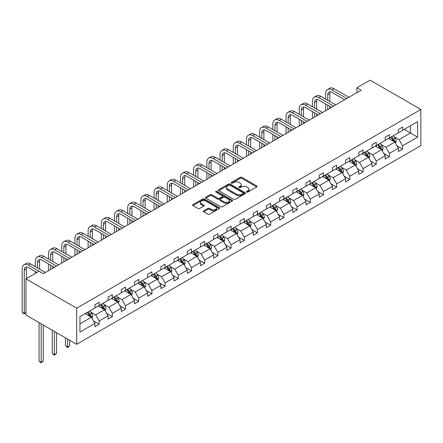 <?xml version="1.0" encoding="UTF-8"?>
<svg xmlns="http://www.w3.org/2000/svg" width="443" height="443" viewBox="0 0 443 443"><rect width="100%" height="100%" fill="white"/><g stroke="black" fill="none" stroke-linecap="round" stroke-linejoin="round"><path stroke-width="0.66" d="M246.757 192.035A0.82 0.476 0 0 0 247.919 192.035L256.741 186.94A1.174 0.676 0 0 0 257.084 186.464A1.174 0.676 0 0 0 256.741 185.982L241.8 177.355A1.174 0.676 0 0 0 240.139 177.355L231.318 182.45A0.82 0.476 0 0 0 231.074 182.782A0.82 0.476 0 0 0 231.318 183.12A0.82 0.476 0 0 0 232.481 183.12L233.622 182.461A3.76 2.171 0 0 1 238.932 182.461L240.178 183.18A3.76 2.171 0 0 1 241.28 184.714A3.76 2.171 0 0 1 240.178 186.248L239.037 186.907A0.82 0.476 0 0 0 238.799 187.239A0.82 0.476 0 0 0 239.037 187.577A0.82 0.476 0 0 0 240.2 187.577L241.341 186.918A3.76 2.171 0 0 1 246.657 186.918L247.903 187.638A3.76 2.171 0 0 1 248.999 189.172A3.76 2.171 0 0 1 247.903 190.706L246.757 191.365A0.82 0.476 0 0 0 246.518 191.697A0.82 0.476 0 0 0 246.757 192.035L246.757 191.365M203.691 210.813A1.174 0.676 0 0 0 203.348 211.294A1.174 0.676 0 0 0 203.691 211.771L207.883 214.19A1.174 0.676 0 0 0 209.545 214.19L219.34 208.537A1.174 0.676 0 0 0 219.684 208.055A1.174 0.676 0 0 0 219.34 207.579L204.395 198.951A1.174 0.676 0 0 0 202.733 198.951L192.938 204.605A1.174 0.676 0 0 0 192.594 205.087A1.174 0.676 0 0 0 192.938 205.563L198.004 208.487A1.174 0.676 0 0 0 199.666 208.487L203.858 206.067A1.174 0.676 0 0 0 204.201 205.591A1.174 0.676 0 0 0 203.858 205.109L201.344 203.658A3.14 1.811 0 0 1 200.424 202.379A3.14 1.811 0 0 1 202.362 200.701A3.14 1.811 0 0 1 205.785 201.094L215.625 206.776A3.14 1.811 0 0 1 216.544 208.055A3.14 1.811 0 0 1 214.606 209.733A3.14 1.811 0 0 1 211.184 209.34L209.545 208.393A1.174 0.676 0 0 0 207.883 208.393L203.691 210.813L203.691 211.771L207.883 209.367L207.883 208.393M420.85 109.465L370.099 80.166L356.903 87.786L361.134 90.228L43.353 273.696L39.128 271.254L25.932 278.874L76.683 308.173L420.85 109.465L420.85 145.603L76.683 344.311L76.683 308.173M233.705 199.284A1.174 0.676 0 0 0 235.366 199.284L245.162 193.63A1.174 0.676 0 0 0 245.505 193.148A1.174 0.676 0 0 0 245.162 192.672L230.216 184.044A1.174 0.676 0 0 0 228.555 184.044L218.759 189.698A1.174 0.676 0 0 0 218.416 190.18A1.174 0.676 0 0 0 218.759 190.656L233.705 199.284M216.223 192.212A0.82 0.476 0 0 1 217.059 192.328L232.237 201.089L222.452 206.737A1.174 0.676 0 0 1 220.791 206.737L205.851 198.11L205.851 197.152A1.174 0.676 0 0 0 205.508 197.633A1.174 0.676 0 0 0 205.851 198.11M205.851 197.152L210.043 194.732A1.174 0.676 0 0 1 211.704 194.732L217.762 198.231A1.174 0.676 0 0 0 219.423 198.231L222.203 196.626A1.174 0.676 0 0 0 222.547 196.144A1.174 0.676 0 0 0 222.203 195.668L215.896 192.024A0.82 0.476 0 0 1 215.652 191.686A0.82 0.476 0 0 1 216.162 191.249A0.82 0.476 0 0 1 217.059 191.354L232.248 200.125A1.174 0.676 0 0 1 232.597 200.601A1.174 0.676 0 0 1 232.248 201.083L232.248 200.125M79.939 316.645L94.907 308.001L94.907 304.729L99.138 302.287L99.138 305.559L108.103 300.382L108.103 297.109L112.334 294.667L112.334 297.94L121.299 292.768L121.299 289.495L125.53 287.053L125.53 290.326L134.495 285.148L134.495 281.875L138.72 279.433L138.72 282.706L147.691 277.528L147.691 274.256L151.916 271.814L151.916 275.086L160.881 269.909L160.881 266.636L165.112 264.2L165.112 267.467L174.077 262.295L174.077 259.022L178.307 256.58L178.307 259.853L187.273 254.675L187.273 251.402L191.503 248.96L191.503 252.233L200.469 247.056L200.469 243.783L204.699 241.341L204.699 244.614L213.664 239.436L213.664 236.169L217.895 233.727L217.895 236.999L226.86 231.822L226.86 228.549L231.085 226.107L231.085 229.38L240.051 224.202L240.051 220.93L244.281 218.488L244.281 221.76L253.246 216.583L253.246 213.31L257.477 210.868L257.477 214.141L266.442 208.969L266.442 205.696L270.673 203.254L270.673 206.527L279.638 201.349L279.638 198.076L283.869 195.634L283.869 198.907L292.834 193.729L292.834 190.457L297.065 188.015L297.065 191.287L306.03 186.11L306.03 182.843L310.255 180.401L310.255 183.668L319.226 178.496L319.226 175.223L323.451 172.781L323.451 176.054L332.416 170.876L332.416 167.604L336.647 165.161L336.647 168.434L345.612 163.257L345.612 159.984L349.843 157.542L349.843 160.815L358.808 155.643L358.808 152.37L363.038 149.928L363.038 153.2L372.004 148.023L372.004 144.75L376.234 142.308L376.234 145.581L385.2 140.403L385.2 137.131L389.425 134.689L389.425 137.961L398.395 132.784L398.395 129.517L402.621 127.075L402.621 130.342L417.594 121.703L417.594 137.131L402.621 145.775L402.621 149.047L398.395 151.489L398.395 148.217L389.425 153.394L389.425 156.667L385.2 159.109L385.2 155.836L376.234 161.014L376.234 164.281L372.004 166.723L372.004 163.456L363.038 168.628L363.038 171.901L358.808 174.343L358.808 171.07L349.843 176.248L349.843 179.52L345.612 181.962L345.612 178.69L336.647 183.867L336.647 187.14L332.416 189.582L332.416 186.309L323.451 191.487L323.451 194.754L319.226 197.196L319.226 193.923L310.255 199.101L310.255 202.373L306.03 204.816L306.03 201.543L297.065 206.72L297.065 209.993L292.834 212.435L292.834 209.162L283.869 214.34L283.869 217.613L279.638 220.049L279.638 216.782L270.673 221.954L270.673 225.227L266.442 227.669L266.442 224.396L257.477 229.574L257.477 232.846L253.246 235.288L253.246 232.016L244.281 237.193L244.281 240.466L240.051 242.908L240.051 239.635L231.085 244.813L231.085 248.08L226.86 250.522L226.86 247.249L217.895 252.427L217.895 255.7L213.664 258.142L213.664 254.869L204.699 260.047L204.699 263.319L200.469 265.761L200.469 262.489L191.503 267.666L191.503 270.939L187.273 273.381L187.273 270.108L178.307 275.28L178.307 278.553L174.077 280.995L174.077 277.722L165.112 282.9L165.112 286.172L160.881 288.615L160.881 285.342L151.916 290.519L151.916 293.792L147.691 296.234L147.691 292.961L138.72 298.139L138.72 301.406L134.495 303.848L134.495 300.581L125.53 305.753L125.53 309.026L121.299 311.468L121.299 308.195L112.334 313.373L112.334 316.645L108.103 319.087L108.103 315.815L99.138 320.992L99.138 324.265L94.907 326.707L94.907 323.434L79.939 332.078L79.939 316.645M98.291 306.047L104.554 309.663L95.583 314.84L90.688 312.01M95.583 314.84L99.138 320.992M104.554 309.663L108.103 315.815M94.907 307.22L95.583 307.608L99.138 305.559M111.486 298.427L117.744 302.043L108.779 307.22L103.883 304.391M108.779 307.22L112.334 313.373M117.744 302.043L121.299 308.195M108.103 299.601L108.779 299.994L112.334 297.94M124.682 290.813L130.94 294.423L121.975 299.601L117.079 296.777M121.975 299.601L125.53 305.753M130.94 294.423L134.495 300.581M121.299 291.981L121.975 292.374L125.53 290.326M137.878 283.193L144.136 286.809L135.17 291.981L130.275 289.157M135.17 291.981L138.72 298.139M144.136 286.809L147.691 292.961M134.495 284.367L135.17 284.755L138.72 282.706M151.074 275.574L157.331 279.19L148.366 284.367L143.471 281.538M148.366 284.367L151.916 290.519M157.331 279.19L160.881 285.342M147.691 276.748L148.366 277.141L151.916 275.086M164.264 267.96L170.527 271.57L161.562 276.748L156.667 273.924M161.562 276.748L165.112 282.9M170.527 271.57L174.077 277.722M160.881 269.128L161.562 269.521L165.112 267.467M177.46 260.34L183.723 263.95L174.752 269.128L169.857 266.304M174.752 269.128L178.307 275.28M183.723 263.95L187.273 270.108M174.077 261.514L174.752 261.902L178.307 259.853M190.656 252.72L196.913 256.336L187.948 261.514L183.053 258.684M187.948 261.514L191.503 267.666M196.913 256.336L200.469 262.489M187.273 253.894L187.948 254.282L191.503 252.233M203.852 245.101L210.109 248.717L201.144 253.894L196.249 251.065M201.144 253.894L204.699 260.047M210.109 248.717L213.664 254.869M200.469 246.275L201.144 246.668L204.699 244.614M217.048 237.487L223.305 241.097L214.34 246.275L209.445 243.451M214.34 246.275L217.895 252.427M223.305 241.097L226.86 247.249M213.664 238.655L214.34 239.048L217.895 236.999M230.244 229.867L236.501 233.483L227.536 238.655L222.641 235.831M227.536 238.655L231.085 244.813M236.501 233.483L240.051 239.635M226.86 231.041L227.536 231.429L231.085 229.38M243.434 222.248L249.697 225.864L240.732 231.041L235.837 228.211M240.732 231.041L244.281 237.193M249.697 225.864L253.246 232.016M240.051 223.422L240.732 223.809L244.281 221.76M256.63 214.633L262.893 218.244L253.928 223.422L249.027 220.597M253.928 223.422L257.477 229.574M262.893 218.244L266.442 224.396M253.246 215.802L253.928 216.195L257.477 214.141M269.826 207.014L276.083 210.624L267.118 215.802L262.223 212.978M267.118 215.802L270.673 221.954M276.083 210.624L279.638 216.782M266.442 208.182L267.118 208.575L270.673 206.527M283.022 199.394L289.279 203.01L280.314 208.188L275.419 205.358M280.314 208.188L283.869 214.34M289.279 203.01L292.834 209.162M279.638 200.568L280.314 200.956L283.869 198.907M296.217 191.775L302.475 195.391L293.51 200.568L288.615 197.739M293.51 200.568L297.065 206.72M302.475 195.391L306.03 201.543M292.834 192.949L293.51 193.342L297.065 191.287M309.413 184.161L315.671 187.771L306.706 192.949L301.81 190.125M306.706 192.949L310.255 199.101M315.671 187.771L319.226 193.923M306.03 185.329L306.706 185.722L310.255 183.668M322.604 176.541L328.867 180.157L319.901 185.329L315.006 182.505M319.901 185.329L323.451 191.487M328.867 180.157L332.416 186.309M319.226 177.715L319.901 178.103L323.451 176.054M335.8 168.921L342.062 172.537L333.097 177.715L328.197 174.885M333.097 177.715L336.647 183.867M342.062 172.537L345.612 178.69M332.416 170.095L333.097 170.483L336.647 168.434M348.995 161.307L355.258 164.918L346.288 170.095L341.392 167.266M346.288 170.095L349.843 176.248M355.258 164.918L358.808 171.07M345.612 162.476L346.288 162.869L349.843 160.815M362.191 153.688L368.449 157.298L359.483 162.476L354.588 159.652M359.483 162.476L363.038 168.628M368.449 157.298L372.004 163.456M358.808 154.856L359.483 155.249L363.038 153.2M375.387 146.068L381.644 149.684L372.679 154.856L367.784 152.032M372.679 154.856L376.234 161.014M381.644 149.684L385.2 155.836M372.004 147.242L372.679 147.63L376.234 145.581M388.583 138.449L394.84 142.065L385.875 147.242L380.98 144.412M385.875 147.242L389.425 153.394M394.84 142.065L398.395 148.217M385.2 139.623L385.875 140.016L389.425 137.961M404.232 129.417L410.489 133.027L399.071 139.623L394.176 136.798M399.071 139.623L402.621 145.775M417.594 137.131L410.489 133.027L410.489 125.801L417.594 121.703M25.932 278.874L25.932 315.012L76.683 344.311M356.903 87.786L356.903 92.67M398.395 132.003L399.071 132.396L402.621 130.342M79.939 323.872L91.358 317.282L85.095 313.666M91.358 317.282L94.907 323.434M397 145.802L402.621 149.047M383.804 153.416L389.425 156.667M370.608 161.036L376.234 164.281M357.412 168.656L363.038 171.901M344.217 176.27L349.843 179.52M331.021 183.889L336.647 187.14M317.83 191.509L323.451 194.754M304.634 199.129L310.255 202.373M291.439 206.743L297.065 209.993M278.243 214.362L283.869 217.613M265.047 221.982L270.673 225.227M251.851 229.601L257.477 232.846M238.655 237.215L244.281 240.466M225.465 244.835L231.085 248.08M212.269 252.455L217.895 255.7M199.073 260.069L204.699 263.319M185.877 267.688L191.503 270.939M172.681 275.308L178.307 278.553M159.486 282.927L165.112 286.172M146.295 290.542L151.916 293.792M133.099 298.161L138.72 301.406M119.903 305.781L125.53 309.026M106.708 313.395L112.334 316.645M93.512 321.014L99.138 324.265M247.089 192.151L247.903 191.681A3.76 2.171 0 0 0 248.999 190.147L248.999 189.172M241.28 184.714L241.28 185.689A3.76 2.171 0 0 1 240.178 187.223L239.364 187.694M256.73 186.952L241.8 178.33A1.174 0.676 0 0 0 240.139 178.33L231.645 183.236M245.145 193.635L230.216 185.019A1.174 0.676 0 0 0 228.555 185.019L218.776 190.667M243.085 193.486A0.82 0.476 0 0 0 243.329 193.148A0.82 0.476 0 0 0 243.085 192.816L229.967 185.24A0.82 0.476 0 0 0 228.804 185.24L227.602 185.938A3.76 2.171 0 0 0 226.5 187.472A3.76 2.171 0 0 0 227.602 189.006L236.568 194.178A3.76 2.171 0 0 0 241.884 194.178L243.085 193.486L243.085 194.46A0.82 0.476 0 0 0 243.329 194.128L243.329 193.148M226.5 187.472L226.5 188.447A3.76 2.171 0 0 0 227.602 189.981L227.602 189.006M243.085 194.46L241.884 195.158A3.76 2.171 0 0 1 236.568 195.158L227.602 189.981M205.862 198.121L210.043 195.706L210.043 194.732M222.547 196.144L222.547 197.124A1.174 0.676 0 0 1 222.203 197.6L219.423 199.206A1.174 0.676 0 0 1 217.762 199.206L211.704 195.706A1.174 0.676 0 0 0 210.043 195.706M224.053 201.864A3.14 1.811 0 0 0 227.475 202.257A3.14 1.811 0 0 0 229.413 200.579A3.14 1.811 0 0 0 228.494 199.295L225.027 197.296A1.174 0.676 0 0 0 223.366 197.296L220.586 198.901A1.174 0.676 0 0 0 220.243 199.383A1.174 0.676 0 0 0 220.586 199.859L224.053 201.864L224.053 202.839A3.14 1.811 0 0 0 227.475 203.232A3.14 1.811 0 0 0 229.413 201.554L229.413 200.579M220.243 199.383L220.243 200.358A1.174 0.676 0 0 0 220.586 200.84L220.586 199.859M224.053 202.839L220.586 200.84M216.544 208.055L216.544 209.035A3.14 1.811 0 0 1 214.606 210.707A3.14 1.811 0 0 1 211.184 210.314L209.545 209.367A1.174 0.676 0 0 0 207.883 209.367M200.424 202.379L200.424 203.354A3.14 1.811 0 0 0 201.344 204.638L201.344 203.658M203.841 206.078L201.344 204.638M219.324 208.548L204.395 199.926A1.174 0.676 0 0 0 202.733 199.926L192.954 205.574M395.483 143.178L396.263 140.929A3.167 1.833 -120 0 0 395.25 138.233L393.351 135.696M389.945 139.24L389.12 138.138M394.375 141.793L394.552 141.068A3.167 1.833 -120 0 0 393.644 139.157L391.745 136.627M390.947 137.081L393.041 139.872A1.617 0.93 60 0 1 393.334 140.365L394.552 141.068M390.726 137.208L392.625 139.744A3.167 1.833 60 0 1 393.417 141.245M325.633 99.082L325.633 93.611A8.971 5.178 60 0 1 327.493 89.503L329.609 88.284A8.971 5.178 60 0 1 334.094 88.727L348.912 97.283M327.493 89.503A8.971 5.178 60 0 1 331.979 89.951L346.797 98.507M344.682 99.725L331.979 92.393A5.981 3.455 -120 0 0 328.988 92.094A5.981 3.455 -120 0 0 327.748 94.83L327.748 100.301M330.24 91.817A5.981 3.455 -120 0 0 329.863 93.611L329.863 101.525M327.748 105.185L327.748 109.504M329.863 106.403L329.863 108.28M325.633 110.722L325.633 103.967M382.287 150.797L383.068 148.549A3.167 1.833 -120 0 0 382.054 145.852L380.155 143.316M376.749 146.854L375.924 145.758M381.179 149.413L381.357 148.682A3.167 1.833 -120 0 0 380.448 146.777L378.549 144.241M377.757 144.7L379.845 147.491A1.617 0.93 60 0 1 380.138 147.984L381.357 148.682M377.536 144.828L379.435 147.364A3.167 1.833 60 0 1 380.221 148.859M369.091 158.411L369.872 156.169A3.167 1.833 -120 0 0 368.858 153.466L366.959 150.936M363.553 154.474L362.734 153.372M367.983 157.032L368.161 156.301A3.167 1.833 -120 0 0 367.253 154.397L365.353 151.86M364.561 152.32L366.649 155.111A1.617 0.93 60 0 1 366.942 155.598L368.161 156.301M364.34 152.447L366.239 154.984A3.167 1.833 60 0 1 367.025 156.479M312.442 106.697L312.442 101.231A8.971 5.178 60 0 1 314.297 97.122L316.413 95.904A8.971 5.178 60 0 1 320.898 96.347L335.716 104.902M314.297 97.122A8.971 5.178 60 0 1 318.783 97.565L333.601 106.121M331.486 107.344L318.783 100.007A5.981 3.455 -120 0 0 315.793 99.714A5.981 3.455 -120 0 0 314.552 102.449L314.552 107.92M317.044 99.437A5.981 3.455 -120 0 0 316.667 101.231L316.667 109.139M314.552 112.804L314.552 117.118M316.667 114.023L316.667 115.9M312.442 118.342L312.442 111.581M299.246 114.316L299.246 108.845A8.971 5.178 60 0 1 301.102 104.742L303.217 103.518A8.971 5.178 60 0 1 307.702 103.967L322.521 112.522M301.102 104.742A8.971 5.178 60 0 1 305.587 105.185L320.405 113.74M318.29 114.964L305.587 107.627A5.981 3.455 -120 0 0 302.597 107.328A5.981 3.455 -120 0 0 301.362 110.069L301.362 115.54M303.848 107.056A5.981 3.455 -120 0 0 303.472 108.845L303.472 116.758M301.362 120.418L301.362 124.738M303.472 121.642L303.472 123.519M299.246 125.956L299.246 119.2M355.901 166.031L356.676 163.783A3.167 1.833 -120 0 0 355.663 161.086L353.763 158.55M350.358 162.094L349.538 160.992M354.788 164.646L354.965 163.921A3.167 1.833 -120 0 0 354.057 162.016L352.157 159.48M351.365 159.94L353.453 162.725A1.617 0.93 60 0 1 353.747 163.218L354.965 163.921M351.144 160.067L353.043 162.598A3.167 1.833 60 0 1 353.835 164.098M286.051 121.936L286.051 116.465A8.971 5.178 60 0 1 287.906 112.356L290.021 111.138A8.971 5.178 60 0 1 294.506 111.581L309.325 120.136M287.906 112.356A8.971 5.178 60 0 1 292.391 112.804L307.215 121.36M305.1 122.578L292.391 115.246A5.981 3.455 -120 0 0 289.401 114.947A5.981 3.455 -120 0 0 288.166 117.688L288.166 123.154M290.652 114.671A5.981 3.455 -120 0 0 290.281 116.465L290.281 124.378M288.166 128.038L288.166 132.357M290.281 129.262L290.281 131.134M286.051 133.576L286.051 126.82M342.705 173.65L343.48 171.402A3.167 1.833 -120 0 0 342.472 168.705L340.573 166.169M337.167 169.708L336.342 168.611M341.592 172.266L341.769 171.541A3.167 1.833 -120 0 0 340.861 169.63L338.961 167.1M338.17 167.554L340.257 170.345A1.617 0.93 60 0 1 340.551 170.837L341.769 171.541M337.948 167.681L339.847 170.217A3.167 1.833 60 0 1 340.639 171.712M272.855 129.555L272.855 124.084A8.971 5.178 60 0 1 274.715 119.975L276.825 118.757A8.971 5.178 60 0 1 281.311 119.2L296.134 127.756M274.715 119.975A8.971 5.178 60 0 1 279.201 120.418L294.019 128.974M291.904 130.198L279.201 122.861A5.981 3.455 -120 0 0 276.21 122.567A5.981 3.455 -120 0 0 274.97 125.303L274.97 130.774M277.456 122.29A5.981 3.455 -120 0 0 277.085 124.084L277.085 131.992M274.97 135.658L274.97 139.971M277.085 136.876L277.085 138.753M272.855 141.195L272.855 134.434M329.509 181.27L330.284 179.022A3.167 1.833 -120 0 0 329.276 176.32L327.377 173.789M323.971 177.327L323.146 176.231M328.396 179.886L328.573 179.155A3.167 1.833 -120 0 0 327.67 177.25L325.771 174.714M324.974 175.173L327.067 177.964A1.617 0.93 60 0 1 327.36 178.451L328.573 179.155M324.752 175.301L326.652 177.837A3.167 1.833 60 0 1 327.443 179.332M259.659 137.169L259.659 131.704A8.971 5.178 60 0 1 261.52 127.595L263.635 126.371A8.971 5.178 60 0 1 268.12 126.82L282.939 135.375M261.52 127.595A8.971 5.178 60 0 1 266.005 128.038L280.823 136.594M278.708 137.817L266.005 130.48A5.981 3.455 -120 0 0 263.015 130.187A5.981 3.455 -120 0 0 261.774 132.922L261.774 138.393M264.266 129.91A5.981 3.455 -120 0 0 263.89 131.704L263.89 139.611M261.774 143.277L261.774 147.591M263.89 144.496L263.89 146.373M259.659 148.815L259.659 142.053M316.313 188.884L317.094 186.641A3.167 1.833 -120 0 0 316.08 183.939L314.181 181.403M310.776 184.947L309.95 183.845M315.2 187.5L315.383 186.774A3.167 1.833 -120 0 0 314.475 184.869L312.575 182.333M311.778 182.793L313.871 185.584A1.617 0.93 60 0 1 314.165 186.071L315.383 186.774M311.556 182.92L313.456 185.456A3.167 1.833 60 0 1 314.248 186.952M246.463 144.789L246.463 139.318A8.971 5.178 60 0 1 248.324 135.215L250.439 133.991A8.971 5.178 60 0 1 254.924 134.434L269.743 142.989M248.324 135.215A8.971 5.178 60 0 1 252.809 135.658L267.627 144.213M265.512 145.431L252.809 138.1A5.981 3.455 -120 0 0 249.819 137.801A5.981 3.455 -120 0 0 248.578 140.542L248.578 146.007M251.07 137.529A5.981 3.455 -120 0 0 250.694 139.318L250.694 147.231M248.578 150.891L248.578 155.211M250.694 152.115L250.694 153.987M246.463 156.429L246.463 149.673M303.117 196.504L303.898 194.255A3.167 1.833 -120 0 0 302.885 191.559L300.985 189.023M297.58 192.567L296.755 191.465M302.01 195.119L302.187 194.394A3.167 1.833 -120 0 0 301.279 192.483L299.379 189.953M298.582 190.407L300.675 193.198A1.617 0.93 60 0 1 300.969 193.691L302.187 194.394M298.366 190.54L300.265 193.07A3.167 1.833 60 0 1 301.052 194.571M233.267 152.409L233.267 146.938A8.971 5.178 60 0 1 235.128 142.829L237.243 141.61A8.971 5.178 60 0 1 241.728 142.053L256.547 150.609M235.128 142.829A8.971 5.178 60 0 1 239.613 143.277L254.432 151.833M252.316 153.051L239.613 145.719A5.981 3.455 -120 0 0 236.623 145.42A5.981 3.455 -120 0 0 235.383 148.161L235.383 153.627M237.874 145.143A5.981 3.455 -120 0 0 237.498 146.938L237.498 154.851M235.383 158.511L235.383 162.83M237.498 159.735L237.498 161.606M233.267 164.048L233.267 157.293M289.921 204.123L290.702 201.875A3.167 1.833 -120 0 0 289.689 199.178L287.789 196.642M284.384 200.181L283.564 199.084M288.814 202.739L288.991 202.014A3.167 1.833 -120 0 0 288.083 200.103L286.184 197.567M285.392 198.027L287.479 200.817A1.617 0.93 60 0 1 287.773 201.31L288.991 202.014M285.17 198.154L287.07 200.69A3.167 1.833 60 0 1 287.856 202.185M220.077 160.023L220.077 154.557A8.971 5.178 60 0 1 221.932 150.448L224.047 149.23A8.971 5.178 60 0 1 228.533 149.673L243.351 158.229M221.932 150.448A8.971 5.178 60 0 1 226.417 150.891L241.236 159.447M239.12 160.671L226.417 153.333A5.981 3.455 -120 0 0 223.427 153.04A5.981 3.455 -120 0 0 222.187 155.775L222.187 161.246M224.679 152.763A5.981 3.455 -120 0 0 224.302 154.557L224.302 162.465M222.187 166.131L222.187 170.444M224.302 167.349L224.302 169.226M220.077 171.668L220.077 164.907M276.731 211.743L277.506 209.495A3.167 1.833 -120 0 0 276.493 206.792L274.594 204.262M271.188 207.8L270.368 206.704M275.618 210.359L275.795 209.628A3.167 1.833 -120 0 0 274.887 207.723L272.988 205.187M272.196 205.646L274.283 208.437A1.617 0.93 60 0 1 274.577 208.924L275.795 209.628M271.974 205.774L273.874 208.31A3.167 1.833 60 0 1 274.66 209.805M263.535 219.357L264.31 217.114A3.167 1.833 -120 0 0 263.303 214.412L261.403 211.876M257.998 215.42L257.173 214.318M262.422 217.973L262.599 217.247A3.167 1.833 -120 0 0 261.691 215.342L259.792 212.806M259 213.266L261.088 216.051A1.617 0.93 60 0 1 261.381 216.544L262.599 217.247M258.778 213.393L260.678 215.924A3.167 1.833 60 0 1 261.47 217.424M250.339 226.977L251.115 224.728A3.167 1.833 -120 0 0 250.107 222.032L248.207 219.495M244.802 223.034L243.977 221.937M249.226 225.592L249.403 224.867A3.167 1.833 -120 0 0 248.495 222.956L246.601 220.426M245.804 220.88L247.897 223.671A1.617 0.93 60 0 1 248.191 224.164L249.403 224.867M245.583 221.007L247.482 223.543A3.167 1.833 60 0 1 248.274 225.044M237.143 234.596L237.919 232.348A3.167 1.833 -120 0 0 236.911 229.651L235.011 227.115M231.606 230.653L230.781 229.557M236.03 233.212L236.208 232.481A3.167 1.833 -120 0 0 235.305 230.576L233.406 228.04M232.608 228.499L234.701 231.29A1.617 0.93 60 0 1 234.995 231.778L236.208 232.481M232.387 228.627L234.286 231.163A3.167 1.833 60 0 1 235.078 232.658M223.948 242.21L224.728 239.968A3.167 1.833 -120 0 0 223.715 237.265L221.816 234.729M218.41 238.273L217.585 237.171M222.84 240.831L223.017 240.1A3.167 1.833 -120 0 0 222.109 238.196L220.21 235.659M219.412 236.119L221.506 238.91A1.617 0.93 60 0 1 221.799 239.397L223.017 240.1M219.196 236.246L221.09 238.783A3.167 1.833 60 0 1 221.882 240.278M210.752 249.83L211.532 247.582A3.167 1.833 -120 0 0 210.519 244.885L208.62 242.349M205.214 245.893L204.389 244.791M209.644 248.445L209.821 247.72A3.167 1.833 -120 0 0 208.913 245.815L207.014 243.279M206.222 243.739L208.31 246.524A1.617 0.93 60 0 1 208.603 247.017L209.821 247.72M206.001 243.866L207.9 246.397A3.167 1.833 60 0 1 208.686 247.897M197.561 257.449L198.337 255.201A3.167 1.833 -120 0 0 197.323 252.504L195.424 249.968M192.018 253.507L191.199 252.41M196.448 256.065L196.626 255.34A3.167 1.833 -120 0 0 195.717 253.429L193.818 250.893M193.026 251.353L195.114 254.144A1.617 0.93 60 0 1 195.407 254.636L196.626 255.34M192.805 251.48L194.704 254.016A3.167 1.833 60 0 1 195.49 255.511M184.366 265.069L185.141 262.821A3.167 1.833 -120 0 0 184.127 260.119L182.234 257.588M178.822 261.126L178.003 260.03M183.252 263.685L183.43 262.954A3.167 1.833 -120 0 0 182.522 261.049L180.622 258.513M179.83 258.972L181.918 261.763A1.617 0.93 60 0 1 182.211 262.25L183.43 262.954M179.609 259.1L181.508 261.636A3.167 1.833 60 0 1 182.3 263.131M171.17 272.683L171.945 270.44A3.167 1.833 -120 0 0 170.937 267.738L169.038 265.202M165.632 268.746L164.807 267.644M170.057 271.299L170.234 270.573A3.167 1.833 -120 0 0 169.326 268.668L167.426 266.132M166.634 266.592L168.722 269.383A1.617 0.93 60 0 1 169.016 269.87L170.234 270.573M166.413 266.719L168.312 269.255A3.167 1.833 60 0 1 169.104 270.751M157.974 280.303L158.749 278.054A3.167 1.833 -120 0 0 157.741 275.358L155.842 272.822M152.436 276.36L151.611 275.264M156.861 278.918L157.038 278.193A3.167 1.833 -120 0 0 156.135 276.282L154.236 273.752M153.439 274.206L155.532 276.997A1.617 0.93 60 0 1 155.825 277.49L157.038 278.193M153.217 274.333L155.116 276.869A3.167 1.833 60 0 1 155.908 278.37M206.881 167.642L206.881 162.171A8.971 5.178 60 0 1 208.736 158.068L210.851 156.844A8.971 5.178 60 0 1 215.337 157.293L230.155 165.848M208.736 158.068A8.971 5.178 60 0 1 213.221 158.511L228.04 167.066M225.93 168.29L213.221 160.953A5.981 3.455 -120 0 0 210.231 160.659A5.981 3.455 -120 0 0 208.996 163.395L208.996 168.866M211.483 160.383A5.981 3.455 -120 0 0 211.112 162.171L211.112 170.084M208.996 173.75L208.996 178.064M211.112 174.968L211.112 176.846M206.881 179.288L206.881 172.526M193.685 175.262L193.685 169.791A8.971 5.178 60 0 1 195.54 165.688L197.656 164.464A8.971 5.178 60 0 1 202.141 164.907L216.965 173.462M195.54 165.688A8.971 5.178 60 0 1 200.031 166.131L214.849 174.686M212.734 175.904L200.031 168.573A5.981 3.455 -120 0 0 197.041 168.274A5.981 3.455 -120 0 0 195.8 171.015L195.8 176.48M198.287 167.997A5.981 3.455 -120 0 0 197.916 169.791L197.916 177.704M195.8 181.364L195.8 185.683M197.916 182.588L197.916 184.46M193.685 186.902L193.685 180.146M180.489 182.881L180.489 177.41A8.971 5.178 60 0 1 182.35 173.302L184.465 172.083A8.971 5.178 60 0 1 188.951 172.526L203.769 181.082M182.35 173.302A8.971 5.178 60 0 1 186.835 173.75L201.654 182.306M199.538 183.524L186.835 176.187A5.981 3.455 -120 0 0 183.845 175.893A5.981 3.455 -120 0 0 182.605 178.629L182.605 184.1M185.091 175.616A5.981 3.455 -120 0 0 184.72 177.41L184.72 185.324M182.605 188.984L182.605 193.298M184.72 190.202L184.72 192.079M180.489 194.521L180.489 187.76M167.293 190.496L167.293 185.03A8.971 5.178 60 0 1 169.154 180.921L171.269 179.703A8.971 5.178 60 0 1 175.755 180.146L190.573 188.701M169.154 180.921A8.971 5.178 60 0 1 173.639 181.364L188.458 189.92M186.342 191.143L173.639 183.806A5.981 3.455 -120 0 0 170.649 183.513A5.981 3.455 -120 0 0 169.409 186.248L169.409 191.719M171.901 183.236A5.981 3.455 -120 0 0 171.524 185.03L171.524 192.938M169.409 196.603L169.409 200.917M171.524 197.822L171.524 199.699M167.293 202.141L167.293 195.38M154.098 198.115L154.098 192.644A8.971 5.178 60 0 1 155.958 188.541L158.073 187.317A8.971 5.178 60 0 1 162.559 187.76L177.377 196.321M155.958 188.541A8.971 5.178 60 0 1 160.444 188.984L175.262 197.539M173.147 198.757L160.444 191.426A5.981 3.455 -120 0 0 157.453 191.127A5.981 3.455 -120 0 0 156.213 193.868L156.213 199.339M158.705 190.855A5.981 3.455 -120 0 0 158.328 192.644L158.328 200.557M156.213 204.217L156.213 208.537M158.328 205.441L158.328 207.313M154.098 209.755L154.098 202.999M140.907 205.735L140.907 200.264A8.971 5.178 60 0 1 142.762 196.155L144.878 194.937A8.971 5.178 60 0 1 149.363 195.38L164.181 203.935M142.762 196.155A8.971 5.178 60 0 1 147.248 196.603L162.066 205.159M159.951 206.377L147.248 199.045A5.981 3.455 -120 0 0 144.257 198.746A5.981 3.455 -120 0 0 143.017 201.487L143.017 206.953M145.509 198.47A5.981 3.455 -120 0 0 145.132 200.264L145.132 208.177M143.017 211.837L143.017 216.156M145.132 213.061L145.132 214.933M140.907 217.375L140.907 210.619M127.711 213.349L127.711 207.883A8.971 5.178 60 0 1 129.566 203.774L131.682 202.556A8.971 5.178 60 0 1 136.167 202.999L150.985 211.555M129.566 203.774A8.971 5.178 60 0 1 134.052 204.217L148.87 212.773M146.76 213.997L134.052 206.659A5.981 3.455 -120 0 0 131.062 206.366A5.981 3.455 -120 0 0 129.827 209.102L129.827 214.573M132.313 206.089A5.981 3.455 -120 0 0 131.936 207.883L131.936 215.791M129.827 219.457L129.827 223.77M131.936 220.675L131.936 222.552M127.711 224.994L127.711 218.233M114.516 220.968L114.516 215.503A8.971 5.178 60 0 1 116.371 211.394L118.486 210.17A8.971 5.178 60 0 1 122.971 210.619L137.79 219.174M116.371 211.394A8.971 5.178 60 0 1 120.856 211.837L135.68 220.392M133.564 221.616L120.856 214.279A5.981 3.455 -120 0 0 117.866 213.986A5.981 3.455 -120 0 0 116.631 216.721L116.631 222.192M119.117 213.709A5.981 3.455 -120 0 0 118.746 215.503L118.746 223.41M116.631 227.076L116.631 231.39M118.746 228.295L118.746 230.172M114.516 232.614L114.516 225.852M101.32 228.588L101.32 223.117A8.971 5.178 60 0 1 103.18 219.014L105.29 217.79A8.971 5.178 60 0 1 109.781 218.233L124.599 226.788M103.18 219.014A8.971 5.178 60 0 1 107.666 219.457L122.484 228.012M120.369 229.23L107.666 221.899A5.981 3.455 -120 0 0 104.675 221.6A5.981 3.455 -120 0 0 103.435 224.341L103.435 229.806M105.921 221.323A5.981 3.455 -120 0 0 105.55 223.117L105.55 231.03M103.435 234.69L103.435 239.01M105.55 235.914L105.55 237.786M101.32 240.228L101.32 233.472M88.124 236.208L88.124 230.737A8.971 5.178 60 0 1 89.984 226.628L92.1 225.409A8.971 5.178 60 0 1 96.585 225.852L111.403 234.408M89.984 226.628A8.971 5.178 60 0 1 94.47 227.076L109.288 235.632M107.173 236.85L94.47 229.513A5.981 3.455 -120 0 0 91.479 229.219A5.981 3.455 -120 0 0 90.239 231.955L90.239 237.426M92.731 228.942A5.981 3.455 -120 0 0 92.354 230.737L92.354 238.65M90.239 242.31L90.239 246.629M92.354 243.528L92.354 245.405M88.124 247.847L88.124 241.092M144.778 287.922L145.559 285.674A3.167 1.833 -120 0 0 144.545 282.977L142.646 280.441M139.24 283.98L138.415 282.883M143.67 286.538L143.848 285.807A3.167 1.833 -120 0 0 142.939 283.902L141.04 281.366M140.243 281.826L142.336 284.616A1.617 0.93 60 0 1 142.629 285.109L143.848 285.807M140.021 281.953L141.921 284.489A3.167 1.833 60 0 1 142.712 285.984M74.928 243.822L74.928 238.356A8.971 5.178 60 0 1 76.789 234.247L78.904 233.029A8.971 5.178 60 0 1 83.389 233.472L98.208 242.028M76.789 234.247A8.971 5.178 60 0 1 81.274 234.69L96.092 243.246M93.977 244.47L81.274 237.132A5.981 3.455 -120 0 0 78.284 236.839A5.981 3.455 -120 0 0 77.043 239.574L77.043 245.045M79.535 236.562A5.981 3.455 -120 0 0 79.159 238.356L79.159 246.264M77.043 249.93L77.043 254.243M79.159 251.148L79.159 253.025M74.928 255.467L74.928 248.706M131.582 295.536L132.363 293.294A3.167 1.833 -120 0 0 131.349 290.591L129.45 288.061M126.045 291.599L125.219 290.497M130.475 294.158L130.652 293.427A3.167 1.833 -120 0 0 129.744 291.522L127.844 288.986M127.052 289.445L129.14 292.236A1.617 0.93 60 0 1 129.434 292.723L130.652 293.427M126.831 289.572L128.73 292.109A3.167 1.833 60 0 1 129.517 293.604M61.738 251.441L61.738 245.97A8.971 5.178 60 0 1 63.593 241.867L65.708 240.643A8.971 5.178 60 0 1 70.193 241.092L85.012 249.647M63.593 241.867A8.971 5.178 60 0 1 68.078 242.31L82.896 250.865M80.781 252.084L68.078 244.752A5.981 3.455 -120 0 0 65.088 244.453A5.981 3.455 -120 0 0 63.847 247.194L63.847 252.665M66.339 244.182A5.981 3.455 -120 0 0 65.963 245.97L65.963 253.883M63.847 257.544L63.847 261.863M65.963 258.767L65.963 260.645M61.738 263.081L61.738 256.325M118.386 303.156L119.167 300.908A3.167 1.833 -120 0 0 118.154 298.211L116.254 295.675M112.849 299.219L112.029 298.117M117.279 301.772L117.456 301.046A3.167 1.833 -120 0 0 116.548 299.141L114.648 296.605M113.857 297.065L115.944 299.85A1.617 0.93 60 0 1 116.238 300.343L117.456 301.046M113.635 297.192L115.534 299.723A3.167 1.833 60 0 1 116.321 301.223M67.569 339.05L67.569 347.057L69.684 345.839L69.684 340.268M69.684 345.839L67.569 347.594L65.459 345.839L65.459 337.826M65.459 345.839L67.569 347.057L67.569 347.594M48.542 259.061L48.542 253.59A8.971 5.178 60 0 1 50.397 249.481L52.512 248.263A8.971 5.178 60 0 1 56.997 248.706L71.816 257.261M50.397 249.481A8.971 5.178 60 0 1 54.882 249.93L69.701 258.485M67.591 259.703L54.882 252.372A5.981 3.455 -120 0 0 51.892 252.073A5.981 3.455 -120 0 0 50.657 254.814L50.657 260.279M53.143 251.796A5.981 3.455 -120 0 0 52.767 253.59L52.767 261.503M50.657 265.163L50.657 269.482M52.767 266.387L52.767 268.259M48.542 270.701L48.542 263.945M105.196 310.776L105.971 308.527A3.167 1.833 -120 0 0 104.958 305.831L103.058 303.294M99.653 306.833L98.833 305.736M104.083 309.391L104.26 308.666A3.167 1.833 -120 0 0 103.352 306.755L101.453 304.225M100.661 304.679L102.748 307.47A1.617 0.93 60 0 1 103.042 307.963L104.26 308.666M100.439 304.806L102.339 307.342A3.167 1.833 60 0 1 103.13 308.837M54.378 331.43L54.378 354.677L56.488 353.459L56.488 332.654M56.488 353.459L54.378 355.214L52.263 353.459L52.263 330.212M52.263 353.459L54.378 354.677L54.378 355.214M35.346 266.68L35.346 261.209A8.971 5.178 60 0 1 37.201 257.101L39.316 255.882A8.971 5.178 60 0 1 43.802 256.325L58.62 264.881M37.201 257.101A8.971 5.178 60 0 1 41.686 257.544L56.51 266.099M54.395 267.323L41.686 259.986A5.981 3.455 -120 0 0 38.696 259.692A5.981 3.455 -120 0 0 37.461 262.428L37.461 267.899M39.948 259.415A5.981 3.455 -120 0 0 39.577 261.209L39.577 269.117M35.346 273.436L35.346 271.559M92 318.395L92.775 316.147A3.167 1.833 -120 0 0 91.767 313.445L89.868 310.914M86.463 314.452L85.637 313.356M90.887 317.011L91.064 316.28A3.167 1.833 -120 0 0 90.156 314.375L88.257 311.839M87.465 312.298L89.552 315.089A1.617 0.93 60 0 1 89.846 315.577L91.064 316.28M87.243 312.426L89.143 314.962A3.167 1.833 60 0 1 89.935 316.457M41.182 323.816L41.182 362.296L43.298 361.073L43.298 325.035M43.298 361.073L41.182 362.834L39.067 361.073L39.067 322.593M39.067 361.073L41.182 362.296L41.182 362.834M36.968 272.5L28.496 267.605A5.981 3.455 -120 0 0 25.506 267.312A5.981 3.455 -120 0 0 24.265 270.047L24.265 313.461L22.15 312.243L22.15 268.829A8.971 5.178 60 0 1 24.011 264.72L26.12 263.496A8.971 5.178 60 0 1 30.606 263.945L45.43 272.5M24.011 264.72A8.971 5.178 60 0 1 28.496 265.163L39.084 271.277M26.752 267.035A5.981 3.455 -120 0 0 26.381 268.829L26.381 278.614M25.932 312.692L24.265 313.998L24.265 313.461L25.932 312.498M24.265 313.998L22.15 312.243M247.903 191.681L247.903 190.706M239.037 187.577L239.037 186.907M240.178 187.223L240.178 186.248M231.318 183.12L231.318 182.45M240.139 178.33L240.139 177.355M241.8 178.33L241.8 177.355M256.741 186.94L256.741 185.982M218.759 190.656L218.759 189.698M228.555 185.019L228.555 184.044M230.216 185.019L230.216 184.044M245.162 193.63L245.162 192.672M236.568 195.158L236.568 194.178M241.884 195.158L241.884 194.178M211.704 195.706L211.704 194.732M217.762 199.206L217.762 198.231M219.423 199.206L219.423 198.231M222.203 197.6L222.203 196.626M217.059 192.328L217.059 191.354M209.545 209.367L209.545 208.393M211.184 210.314L211.184 209.34M203.858 206.067L203.858 205.109M192.938 205.563L192.938 204.605M202.733 199.926L202.733 198.951M204.395 199.926L204.395 198.951M219.34 208.537L219.34 207.579M394.613 141.932L396.241 140.99M393.644 139.157L395.25 138.233M391.728 140.265L392.625 139.744M334.094 88.727L331.979 89.951M329.863 93.611L327.748 94.83M381.417 149.551L383.045 148.61M380.448 146.777L382.054 145.852M378.532 147.884L379.435 147.364M368.222 157.171L369.85 156.229M367.253 154.397L368.858 153.466M365.337 155.504L366.239 154.984M320.898 96.347L318.783 97.565M316.667 101.231L314.552 102.449M307.702 103.967L305.587 105.185M303.472 108.845L301.362 110.069M355.026 164.785L356.654 163.849M354.057 162.016L355.663 161.086M352.141 163.118L353.043 162.598M294.506 111.581L292.391 112.804M290.281 116.465L288.166 117.688M341.83 172.405L343.458 171.463M340.861 169.63L342.472 168.705M338.945 170.738L339.847 170.217M281.311 119.2L279.201 120.418M277.085 124.084L274.97 125.303M328.64 180.024L330.268 179.083M327.67 177.25L329.276 176.32M325.749 178.357L326.652 177.837M268.12 126.82L266.005 128.038M263.89 131.704L261.774 132.922M315.444 187.638L317.072 186.702M314.475 184.869L316.08 183.939M312.559 185.977L313.456 185.456M254.924 134.434L252.809 135.658M250.694 139.318L248.578 140.542M302.248 195.258L303.876 194.316M301.279 192.483L302.885 191.559M299.363 193.591L300.265 193.07M241.728 142.053L239.613 143.277M237.498 146.938L235.383 148.161M289.052 202.877L290.68 201.936M288.083 200.103L289.689 199.178M286.167 201.211L287.07 200.69M228.533 149.673L226.417 150.891M224.302 154.557L222.187 155.775M275.856 210.497L277.484 209.556M274.887 207.723L276.493 206.792M272.971 208.83L273.874 208.31M262.66 218.111L264.288 217.175M261.691 215.342L263.303 214.412M259.775 216.444L260.678 215.924M249.47 225.731L251.098 224.789M248.495 222.956L250.107 222.032M246.579 224.064L247.482 223.543M236.274 233.35L237.902 232.409M235.305 230.576L236.911 229.651M233.389 231.683L234.286 231.163M223.078 240.97L224.706 240.028M222.109 238.196L223.715 237.265M220.193 239.303L221.09 238.783M209.882 248.584L211.51 247.643M208.913 245.815L210.519 244.885M206.997 246.917L207.9 246.397M196.686 256.204L198.314 255.262M195.717 253.429L197.323 252.504M193.801 254.537L194.704 254.016M183.491 263.823L185.119 262.882M182.522 261.049L184.127 260.119M180.606 262.156L181.508 261.636M170.3 271.437L171.928 270.501M169.326 268.668L170.937 267.738M167.41 269.77L168.312 269.255M157.104 279.057L158.732 278.115M156.135 276.282L157.741 275.358M154.214 277.39L155.116 276.869M215.337 157.293L213.221 158.511M211.112 162.171L208.996 163.395M202.141 164.907L200.031 166.131M197.916 169.791L195.8 171.015M188.951 172.526L186.835 173.75M184.72 177.41L182.605 178.629M175.755 180.146L173.639 181.364M171.524 185.03L169.409 186.248M162.559 187.76L160.444 188.984M158.328 192.644L156.213 193.868M149.363 195.38L147.248 196.603M145.132 200.264L143.017 201.487M136.167 202.999L134.052 204.217M131.936 207.883L129.827 209.102M122.971 210.619L120.856 211.837M118.746 215.503L116.631 216.721M109.781 218.233L107.666 219.457M105.55 223.117L103.435 224.341M96.585 225.852L94.47 227.076M92.354 230.737L90.239 231.955M143.909 286.676L145.537 285.735M142.939 283.902L144.545 282.977M141.024 285.01L141.921 284.489M83.389 233.472L81.274 234.69M79.159 238.356L77.043 239.574M130.713 294.296L132.341 293.355M129.744 291.522L131.349 290.591M127.828 292.629L128.73 292.109M70.193 241.092L68.078 242.31M65.963 245.97L63.847 247.194M117.517 301.91L119.145 300.974M116.548 299.141L118.154 298.211M114.632 300.243L115.534 299.723M56.997 248.706L54.882 249.93M52.767 253.59L50.657 254.814M104.321 309.53L105.949 308.588M103.352 306.755L104.958 305.831M101.436 307.863L102.339 307.342M43.802 256.325L41.686 257.544M39.577 261.209L37.461 262.428M91.125 317.149L92.753 316.208M90.156 314.375L91.767 313.445M88.24 315.482L89.143 314.962M30.606 263.945L28.496 265.163M26.381 268.829L24.265 270.047"/></g></svg>

